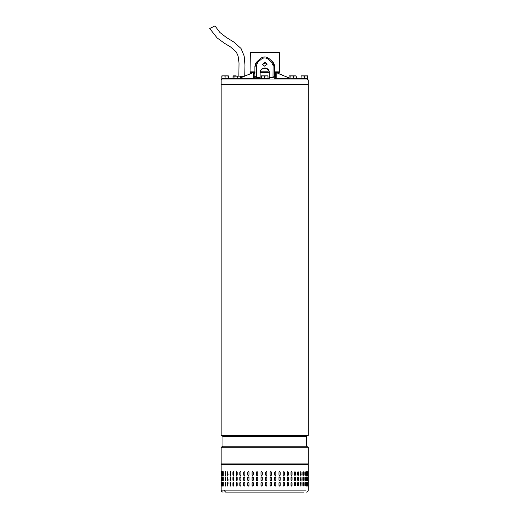 <?xml version="1.0" encoding="UTF-8"?>
<svg xmlns="http://www.w3.org/2000/svg" width="518" height="518" viewBox="0 0 518 518"><rect width="100%" height="100%" fill="white"/><g stroke="black" fill="none" stroke-linecap="round" stroke-linejoin="round"><path stroke-width="0.78" d="M209.771 28.49L214.989 25.9L219.878 32.446L226.366 37.49L233.916 42.107L241.045 48.491L244.159 55.996L244.962 65.041L244.742 76.081M308.294 84.712L221.154 84.712L221.154 435.373L308.294 435.373L308.294 84.712M222.96 436.409L222.96 446.238L306.494 446.238L306.494 436.409L222.96 436.409L221.154 435.373M222.164 447.28L221.154 447.28L221.154 463.927L308.294 463.927L308.294 447.28L222.164 447.28M223.122 492.1C221.924 491.983 221.27 491.329 221.154 490.132L223.776 490.132L225.621 492.1L303.833 492.1M278.982 482.795L279.597 482.141L280.212 482.795L280.212 485.418L279.597 486.072L278.982 485.418L278.982 482.795M284.382 482.795L284.382 485.418L283.799 486.072L283.204 485.418L283.204 482.795L283.799 482.141L284.298 482.795A0.654 0.589 90 0 0 283.754 482.141M288.338 482.795L288.338 485.418L287.788 486.072L287.231 485.418L287.231 482.795L287.788 482.141L288.241 482.795A0.654 0.557 90 0 0 287.736 482.141M292.042 482.795L292.042 485.418L291.524 486.072L291.006 485.418L291.006 482.795L291.524 482.141L291.919 482.795A0.654 0.518 90 0 0 291.466 482.148M295.435 482.795L295.435 485.418L294.969 486.072L294.496 485.418L294.496 482.795L294.969 482.141L295.305 482.795A0.654 0.473 90 0 0 294.904 482.148M298.498 482.795L298.498 485.418L298.083 486.072L297.656 485.418L297.656 482.795L298.083 482.141L298.355 482.795A0.654 0.421 90 0 0 298.005 482.154M301.191 482.795L300.829 486.072L300.459 482.795L300.829 482.141L301.036 482.795A0.654 0.369 90 0 0 300.751 482.161M303.095 486.046L303.315 482.795L303.483 485.418C303.283 486.26 303.075 486.26 302.868 485.418L302.868 482.795C303.075 481.954 303.283 481.954 303.483 482.795C303.283 481.954 303.075 481.954 302.868 482.795M303.315 485.418L303.483 485.418C303.283 486.26 303.075 486.26 302.868 485.418M305.018 486.026L305.173 482.795L305.355 485.418C305.193 486.26 305.031 486.26 304.862 485.418L304.862 482.795C305.031 481.954 305.193 481.954 305.355 482.795C305.193 481.954 305.031 481.954 304.862 482.795M305.173 485.418L305.355 485.418C305.193 486.26 305.031 486.26 304.862 485.418M306.501 485.975L306.591 482.795L306.773 485.418C306.662 486.26 306.539 486.26 306.41 485.418L306.41 482.795C306.539 481.954 306.656 481.954 306.773 482.795C306.656 481.954 306.539 481.954 306.41 482.795M306.591 485.418L306.773 485.418C306.662 486.26 306.539 486.26 306.41 485.418M307.53 485.78L307.55 482.795L307.737 485.418C307.666 486.26 307.588 486.26 307.511 485.418L307.511 482.795C307.588 481.954 307.666 481.954 307.737 482.795C307.666 481.954 307.588 481.954 307.511 482.795M307.55 485.418L307.737 485.418C307.666 486.26 307.588 486.26 307.511 485.418M308.229 482.795L308.229 485.418C308.204 486.26 308.171 486.26 308.132 485.418L308.132 482.795C308.171 481.954 308.204 481.954 308.229 482.795C308.204 481.954 308.171 481.954 308.132 482.795L308.229 482.795M308.229 485.418C308.204 486.26 308.171 486.26 308.132 485.418L308.229 485.418M225.842 482.795L225.842 485.418C225.647 486.26 225.459 486.26 225.272 485.418L225.272 482.795C225.453 481.954 225.647 481.954 225.842 482.795C225.647 481.954 225.453 481.954 225.272 482.795L225.641 486.039M225.842 485.418C225.647 486.26 225.459 486.26 225.272 485.418L225.44 485.418M228.114 482.795L227.758 486.072L227.415 482.795L227.758 482.141L228.114 482.795M230.782 482.795L230.782 485.418L230.374 486.072L229.973 482.795L230.374 482.141L230.782 482.795M233.819 482.795L233.819 485.418L233.365 486.072L232.912 485.418L232.912 482.795L233.365 482.141L233.819 482.795M237.199 482.795L237.199 485.418L236.694 486.072L236.195 485.418L236.195 482.795L236.694 482.141L237.199 482.795M240.883 482.795L240.883 485.418L240.339 486.072L239.795 485.418L239.795 482.795L240.339 482.141L240.883 482.795M244.826 482.795L244.826 485.418L244.243 486.072L243.667 485.418L243.667 482.795L244.243 482.141L244.826 482.795M248.983 482.795L248.983 485.418L248.375 486.072L247.772 485.418L247.772 482.795L248.375 482.141L248.983 482.795M253.315 482.795L253.315 485.418L252.687 486.072L252.059 485.418L252.059 482.795L252.687 482.141L253.315 482.795M257.776 482.795L257.776 485.418L257.129 486.072L256.488 485.418L256.488 482.795L257.129 482.141L257.776 482.795M262.309 482.795L262.309 485.418L261.655 486.072L261.001 485.418L261.001 482.795L261.655 482.141L262.309 482.795M266.213 486.072A0.654 0.654 90 0 0 266.861 485.418L266.861 482.795L266.874 485.418L266.213 486.072L265.559 485.418L265.559 482.795L266.213 482.141L266.874 482.795A0.654 0.654 90 0 0 266.213 482.141M271.406 482.795L271.406 485.418L270.759 486.072L270.111 485.418L270.111 482.795L270.759 482.141L271.38 482.795A0.654 0.647 90 0 0 270.746 482.141M275.874 482.795L275.874 485.418L275.239 486.072L274.598 485.418L274.598 482.795L275.239 482.141L275.822 482.795A0.654 0.635 90 0 0 275.213 482.141M278.982 480.173L278.982 477.557L279.597 476.897L280.212 477.557L280.212 480.173L279.597 480.834L278.982 480.173M283.204 480.173L283.204 477.557L283.799 476.897L284.382 477.557L284.382 480.173L283.799 480.834L283.204 480.173M287.231 480.173L287.231 477.557L287.788 476.897L288.338 477.557L288.338 480.173L287.788 480.834L287.231 480.173M291.006 480.173L291.006 477.557L291.524 476.897L292.042 477.557L292.042 480.173L291.524 480.834L291.006 480.173M294.496 480.173L294.496 477.557L294.969 476.897L295.435 477.557L295.435 480.173L294.969 480.834L294.496 480.173M297.656 480.173L297.656 477.557L298.083 476.897L298.498 477.557L298.498 480.173L298.083 480.834L297.656 480.173M300.459 480.173L300.829 476.897L301.191 480.173L300.829 480.834L300.459 480.173M302.868 480.173L302.868 477.557C303.075 476.709 303.283 476.709 303.483 477.557L303.483 480.173C303.283 481.021 303.075 481.021 302.868 480.173C303.075 481.021 303.283 481.021 303.483 480.173L303.095 476.929M302.868 477.557C303.075 476.709 303.283 476.709 303.483 477.557L303.315 477.557M304.862 480.173L304.862 477.557C305.031 476.709 305.193 476.709 305.355 477.557L305.355 480.173C305.193 481.021 305.031 481.021 304.862 480.173C305.031 481.021 305.193 481.021 305.355 480.173L305.018 476.948M304.862 477.557C305.031 476.709 305.193 476.709 305.355 477.557L305.173 477.557M306.41 480.173L306.41 477.557C306.539 476.709 306.656 476.709 306.773 477.557L306.773 480.173C306.662 481.021 306.539 481.021 306.41 480.173C306.539 481.021 306.662 481.021 306.773 480.173L306.501 476.994M306.41 477.557C306.539 476.709 306.656 476.709 306.773 477.557L306.591 477.557M307.511 480.173L307.511 477.557C307.588 476.709 307.666 476.709 307.737 477.557L307.737 480.173C307.666 481.021 307.588 481.021 307.511 480.173C307.588 481.021 307.666 481.021 307.737 480.173L307.53 477.195M307.511 477.557C307.588 476.709 307.666 476.709 307.737 477.557L307.55 477.557M308.132 480.173L308.132 477.557C308.171 476.709 308.204 476.709 308.229 477.557L308.229 480.173C308.204 481.021 308.171 481.021 308.132 480.173L308.229 480.173C308.204 481.021 308.171 481.021 308.132 480.173M308.132 477.557C308.171 476.709 308.204 476.709 308.229 477.557L308.132 477.557M225.641 476.929L225.44 480.173L225.272 477.557C225.453 476.709 225.647 476.709 225.842 477.557L225.842 480.173C225.647 481.021 225.459 481.021 225.272 480.173C225.459 481.021 225.647 481.021 225.842 480.173M225.44 477.557L225.272 477.557C225.453 476.709 225.647 476.709 225.842 477.557M227.415 480.173L227.758 476.897L228.114 480.173L227.758 480.834L227.583 480.173A0.654 0.35 -90 0 0 227.842 480.814M229.973 480.173L230.374 476.897L230.782 480.173L230.374 480.834L230.128 480.173A0.654 0.401 -90 0 0 230.452 480.821M232.912 480.173L232.912 477.557L233.365 476.897L233.819 477.557L233.819 480.173L233.365 480.834L233.048 480.173A0.654 0.453 -90 0 0 233.437 480.821M236.195 480.173L236.195 477.557L236.694 476.897L237.199 477.557L237.199 480.173L236.694 480.834L236.325 480.173A0.654 0.499 -90 0 0 236.758 480.827M239.795 480.173L239.795 477.557L240.339 476.897L240.883 477.557L240.883 480.173L240.339 480.834L239.905 480.173A0.654 0.544 -90 0 0 240.391 480.827M243.667 480.173L243.667 477.557L244.243 476.897L244.826 477.557L244.826 480.173L244.243 480.834L243.758 480.173A0.654 0.576 -90 0 0 244.289 480.827M247.772 480.173L247.772 477.557L248.375 476.897L248.983 477.557L248.983 480.173L248.375 480.834L247.844 480.173A0.654 0.609 -90 0 0 248.413 480.827M252.059 480.173L252.059 477.557L252.687 476.897L253.315 477.557L253.315 480.173L252.687 480.834L252.111 480.173A0.654 0.628 -90 0 0 252.713 480.834M256.488 480.173L256.488 477.557L257.129 476.897L257.776 477.557L257.776 480.173L257.129 480.834L256.52 480.173A0.654 0.647 -90 0 0 257.148 480.834M261.661 476.903A0.654 0.654 -90 0 0 261.014 477.557L261.014 480.173L261.001 477.557L261.655 476.897L262.309 477.557L262.309 480.173L261.655 480.834L261.001 480.173A0.654 0.654 -90 0 0 261.661 480.834M265.559 480.173L265.559 477.557L266.213 476.897L266.874 477.557L266.874 480.173L266.213 480.834L265.559 480.173M270.111 480.173L270.111 477.557L270.759 476.897L271.406 477.557L271.406 480.173L270.759 480.834L270.111 480.173M274.598 480.173L274.598 477.557L275.239 476.897L275.874 477.557L275.874 480.173L275.239 480.834L274.598 480.173M278.982 474.935L278.982 472.312L279.597 471.658L280.212 472.312L280.212 474.935L279.597 475.589L278.982 474.935M283.204 474.935L283.204 472.312L283.799 471.658L284.382 472.312L284.382 474.935L283.799 475.589L283.204 474.935M287.231 474.935L287.231 472.312L287.788 471.658L288.338 472.312L288.338 474.935L287.788 475.589L287.231 474.935M291.006 474.935L291.006 472.312L291.524 471.658L292.042 472.312L292.042 474.935L291.524 475.589L291.006 474.935M294.496 474.935L294.496 472.312L294.969 471.658L295.435 472.312L295.435 474.935L294.969 475.589L294.496 474.935M297.656 474.935L297.656 472.312L298.083 471.658L298.498 472.312L298.498 474.935L298.083 475.589L297.656 474.935M300.459 474.935L300.829 471.658L301.191 474.935L300.829 475.589L300.459 474.935M302.868 474.935L302.868 472.312C303.075 471.471 303.283 471.471 303.483 472.312L303.483 474.935C303.283 475.777 303.075 475.777 302.868 474.935C303.075 475.777 303.283 475.777 303.483 474.935L303.095 471.684M302.868 472.312C303.075 471.471 303.283 471.471 303.483 472.312L303.315 472.312M304.862 474.935L304.862 472.312C305.031 471.471 305.193 471.471 305.355 472.312L305.355 474.935C305.193 475.777 305.031 475.777 304.862 474.935C305.031 475.777 305.193 475.777 305.355 474.935L305.018 471.704M304.862 472.312C305.031 471.471 305.193 471.471 305.355 472.312L305.173 472.312M306.41 474.935L306.41 472.312C306.539 471.471 306.656 471.471 306.773 472.312L306.773 474.935C306.662 475.777 306.539 475.777 306.41 474.935C306.539 475.777 306.662 475.777 306.773 474.935L306.501 471.756M306.41 472.312C306.539 471.471 306.656 471.471 306.773 472.312L306.591 472.312M307.511 474.935L307.511 472.312C307.588 471.471 307.666 471.471 307.737 472.312L307.737 474.935C307.666 475.777 307.588 475.777 307.511 474.935C307.588 475.777 307.666 475.777 307.737 474.935L307.53 471.95M307.511 472.312C307.588 471.471 307.666 471.471 307.737 472.312L307.55 472.312M308.132 474.935L308.132 472.312C308.171 471.471 308.204 471.471 308.229 472.312L308.229 474.935C308.204 475.777 308.171 475.777 308.132 474.935L308.229 474.935C308.204 475.777 308.171 475.777 308.132 474.935M308.132 472.312C308.171 471.471 308.204 471.471 308.229 472.312L308.132 472.312M225.641 471.691L225.44 474.935L225.272 472.312C225.453 471.471 225.647 471.471 225.842 472.312L225.842 474.935C225.647 475.777 225.459 475.777 225.272 474.935C225.459 475.777 225.647 475.777 225.842 474.935M225.44 472.312L225.272 472.312C225.453 471.471 225.647 471.471 225.842 472.312M227.415 474.935L227.758 471.658L228.114 474.935L227.758 475.589L227.583 474.935A0.654 0.35 -90 0 0 227.842 475.569M229.973 474.935L230.374 471.658L230.782 472.312L230.782 474.935L230.374 475.589L230.128 474.935A0.654 0.401 -90 0 0 230.452 475.576M232.912 474.935L232.912 472.312L233.365 471.658L233.819 472.312L233.819 474.935L233.365 475.589L233.048 474.935A0.654 0.453 -90 0 0 233.437 475.582M236.195 474.935L236.195 472.312L236.694 471.658L237.199 472.312L237.199 474.935L236.694 475.589L236.325 474.935A0.654 0.499 -90 0 0 236.758 475.582M239.795 474.935L239.795 472.312L240.339 471.658L240.883 472.312L240.883 474.935L240.339 475.589L239.905 474.935A0.654 0.544 -90 0 0 240.391 475.589M243.667 474.935L243.667 472.312L244.243 471.658L244.826 472.312L244.826 474.935L244.243 475.589L243.758 474.935A0.654 0.576 -90 0 0 244.289 475.589M247.772 474.935L247.772 472.312L248.375 471.658L248.983 472.312L248.983 474.935L248.375 475.589L247.844 474.935A0.654 0.609 -90 0 0 248.413 475.589M252.059 474.935L252.059 472.312L252.687 471.658L253.315 472.312L253.315 474.935L252.687 475.589L252.111 474.935A0.654 0.628 -90 0 0 252.713 475.589M256.488 474.935L256.488 472.312L257.129 471.658L257.776 472.312L257.776 474.935L257.129 475.589L256.52 474.935A0.654 0.647 -90 0 0 257.148 475.589M261.661 471.658A0.654 0.654 -90 0 0 261.014 472.312L261.014 474.935L261.001 472.312L261.655 471.658L262.309 472.312L262.309 474.935L261.655 475.589L261.001 474.935A0.654 0.654 -90 0 0 261.661 475.589M265.559 474.935L265.559 472.312L266.213 471.658L266.874 472.312L266.874 474.935L266.213 475.589L265.559 474.935M270.111 474.935L270.111 472.312L270.759 471.658L271.406 472.312L271.406 474.935L270.759 475.589L270.111 474.935M274.598 474.935L274.598 472.312L275.239 471.658L275.874 472.312L275.874 474.935L275.239 475.589L274.598 474.935M223.776 471.658L223.776 475.589L223.776 471.658M223.776 476.897L223.776 480.834L223.776 476.897M223.776 482.141L223.776 486.072L223.776 482.141M222.539 471.788L222.475 474.935L222.287 472.312C222.39 471.471 222.494 471.471 222.604 472.312L222.604 474.935C222.494 475.777 222.39 475.777 222.287 474.935C222.39 475.777 222.494 475.777 222.604 474.935M222.475 472.312L222.287 472.312C222.39 471.471 222.494 471.471 222.604 472.312M221.49 474.935L221.49 472.312C221.542 471.471 221.607 471.471 221.672 472.312L221.672 474.935C221.607 475.777 221.542 475.777 221.49 474.935C221.542 475.777 221.607 475.777 221.672 474.935L221.49 474.935M221.49 472.312C221.542 471.471 221.607 471.471 221.672 472.312L221.49 472.312M221.167 474.935L221.167 472.312C221.173 471.471 221.186 471.471 221.212 472.312L221.212 474.935C221.186 475.777 221.173 475.777 221.167 474.935C221.173 475.777 221.186 475.777 221.212 474.935L221.167 474.935M221.167 472.312C221.173 471.471 221.186 471.471 221.212 472.312L221.167 472.312M222.539 477.033L222.475 480.173L222.287 477.557C222.39 476.709 222.494 476.709 222.604 477.557L222.604 480.173C222.494 481.021 222.39 481.021 222.287 480.173C222.39 481.021 222.494 481.021 222.604 480.173M222.475 477.557L222.287 477.557C222.39 476.709 222.494 476.709 222.604 477.557M221.49 480.173L221.49 477.557C221.542 476.709 221.607 476.709 221.672 477.557L221.672 480.173C221.607 481.021 221.542 481.021 221.49 480.173C221.542 481.021 221.607 481.021 221.672 480.173L221.49 480.173M221.49 477.557C221.542 476.709 221.607 476.709 221.672 477.557L221.49 477.557M221.167 480.173L221.167 477.557C221.173 476.709 221.186 476.709 221.212 477.557L221.212 480.173C221.186 481.021 221.173 481.021 221.167 480.173C221.173 481.021 221.186 481.021 221.212 480.173L221.167 480.173M221.167 477.557C221.173 476.709 221.186 476.709 221.212 477.557L221.167 477.557M222.604 482.795L222.604 485.418C222.494 486.26 222.39 486.26 222.287 485.418L222.287 482.795C222.39 481.954 222.494 481.954 222.604 482.795C222.494 481.954 222.39 481.954 222.287 482.795L222.539 485.942M222.604 485.418C222.494 486.26 222.39 486.26 222.287 485.418L222.475 485.418M221.672 482.795L221.672 485.418C221.607 486.26 221.542 486.26 221.49 485.418L221.49 482.795C221.542 481.954 221.607 481.954 221.672 482.795L221.49 482.795C221.542 481.954 221.607 481.954 221.672 482.795M221.672 485.418C221.607 486.26 221.542 486.26 221.49 485.418L221.672 485.418M221.212 482.795L221.212 485.418C221.186 486.26 221.173 486.26 221.167 485.418L221.167 482.795C221.173 481.954 221.186 481.954 221.212 482.795L221.167 482.795C221.173 481.954 221.186 481.954 221.212 482.795M221.212 485.418C221.186 486.26 221.173 486.26 221.167 485.418L221.212 485.418M275.213 475.589A0.654 0.635 90 0 0 275.822 474.935L275.822 472.312A0.654 0.635 90 0 0 275.213 471.658M270.746 475.589A0.654 0.647 90 0 0 271.38 474.935L271.38 472.312A0.654 0.647 90 0 0 270.746 471.658M266.213 475.589A0.654 0.654 90 0 0 266.861 474.935L266.861 472.312A0.654 0.654 90 0 0 266.213 471.658M257.148 471.658A0.654 0.647 -90 0 0 256.52 472.312L256.52 474.935M252.713 471.658A0.654 0.628 -90 0 0 252.111 472.312L252.111 474.935M248.413 471.658A0.654 0.609 -90 0 0 247.844 472.312L247.844 474.935M244.289 471.658A0.654 0.576 -90 0 0 243.758 472.312L243.758 474.935M240.391 471.665A0.654 0.544 -90 0 0 239.905 472.312L239.905 474.935M236.758 471.665A0.654 0.499 -90 0 0 236.325 472.312L236.325 474.935M233.437 471.665A0.654 0.453 -90 0 0 233.048 472.312L233.048 474.935M230.452 471.671A0.654 0.401 -90 0 0 230.128 472.312L230.128 474.935M227.842 471.678A0.654 0.35 -90 0 0 227.583 472.312L227.583 474.935M225.44 474.935L225.641 475.556M222.475 474.935L222.539 475.459M307.53 475.297L307.55 474.935M306.501 475.492L306.591 474.935M305.018 475.543L305.173 474.935M303.095 475.563L303.315 474.935M300.744 475.576A0.654 0.369 90 0 0 301.036 474.935L301.036 472.312A0.654 0.369 90 0 0 300.751 471.678M298.005 475.576A0.654 0.421 90 0 0 298.355 474.935L298.355 472.312A0.654 0.421 90 0 0 298.005 471.671M294.904 475.582A0.654 0.473 90 0 0 295.305 474.935L295.305 472.312A0.654 0.473 90 0 0 294.904 471.665M291.466 475.582A0.654 0.518 90 0 0 291.919 474.935L291.919 472.312A0.654 0.518 90 0 0 291.466 471.665M287.736 475.589A0.654 0.557 90 0 0 288.241 474.935L288.241 472.312A0.654 0.557 90 0 0 287.736 471.658M283.754 475.589A0.654 0.589 90 0 0 284.298 474.935L284.298 472.312A0.654 0.589 90 0 0 283.754 471.658M279.565 475.589A0.654 0.615 90 0 0 280.147 474.935L280.147 472.312A0.654 0.615 90 0 0 279.565 471.658M275.213 480.834A0.654 0.635 90 0 0 275.822 480.173L275.822 477.557A0.654 0.635 90 0 0 275.213 476.903M270.746 480.834A0.654 0.647 90 0 0 271.38 480.173L271.38 477.557A0.654 0.647 90 0 0 270.746 476.903M266.213 480.834A0.654 0.654 90 0 0 266.861 480.173L266.861 477.557A0.654 0.654 90 0 0 266.213 476.897M257.148 476.903A0.654 0.647 -90 0 0 256.52 477.557L256.52 480.173M252.713 476.903A0.654 0.628 -90 0 0 252.111 477.557L252.111 480.173M248.413 476.903A0.654 0.609 -90 0 0 247.844 477.557L247.844 480.173M244.289 476.903A0.654 0.576 -90 0 0 243.758 477.557L243.758 480.173M240.391 476.903A0.654 0.544 -90 0 0 239.905 477.557L239.905 480.173M236.758 476.903A0.654 0.499 -90 0 0 236.325 477.557L236.325 480.173M233.437 476.91A0.654 0.453 -90 0 0 233.048 477.557L233.048 480.173M230.452 476.91A0.654 0.401 -90 0 0 230.128 477.557L230.128 480.173M227.842 476.916A0.654 0.35 -90 0 0 227.583 477.557L227.583 480.173M225.44 480.173L225.641 480.801M222.475 480.173L222.539 480.704M307.53 480.536L307.55 480.173M306.501 480.736L306.591 480.173M305.018 480.782L305.173 480.173M303.095 480.808L303.315 480.173M300.744 480.814A0.654 0.369 90 0 0 301.036 480.173L301.036 477.557A0.654 0.369 90 0 0 300.751 476.916M298.005 480.821A0.654 0.421 90 0 0 298.355 480.173L298.355 477.557A0.654 0.421 90 0 0 298.005 476.91M294.904 480.827A0.654 0.473 90 0 0 295.305 480.173L295.305 477.557A0.654 0.473 90 0 0 294.904 476.91M291.466 480.827A0.654 0.518 90 0 0 291.919 480.173L291.919 477.557A0.654 0.518 90 0 0 291.466 476.903M287.736 480.827A0.654 0.557 90 0 0 288.241 480.173L288.241 477.557A0.654 0.557 90 0 0 287.736 476.903M283.754 480.827A0.654 0.589 90 0 0 284.298 480.173L284.298 477.557A0.654 0.589 90 0 0 283.754 476.903M279.565 480.827A0.654 0.615 90 0 0 280.147 480.173L280.147 477.557A0.654 0.615 90 0 0 279.565 476.903M275.213 486.072A0.654 0.635 90 0 0 275.822 485.418L275.822 482.795M270.746 486.072A0.654 0.647 90 0 0 271.38 485.418L271.38 482.795M261.661 482.141A0.654 0.654 -90 0 0 261.014 482.795L261.014 485.418A0.654 0.654 -90 0 0 261.661 486.072M257.148 482.141A0.654 0.647 -90 0 0 256.52 482.795L256.52 485.418A0.654 0.647 -90 0 0 257.148 486.072M252.713 482.141A0.654 0.628 -90 0 0 252.111 482.795L252.111 485.418A0.654 0.628 -90 0 0 252.713 486.072M248.413 482.141A0.654 0.609 -90 0 0 247.844 482.795L247.844 485.418A0.654 0.609 -90 0 0 248.413 486.072M244.289 482.141A0.654 0.576 -90 0 0 243.758 482.795L243.758 485.418A0.654 0.576 -90 0 0 244.289 486.072M240.391 482.148A0.654 0.544 -90 0 0 239.905 482.795L239.905 485.418A0.654 0.544 -90 0 0 240.391 486.072M236.758 482.148A0.654 0.499 -90 0 0 236.325 482.795L236.325 485.418A0.654 0.499 -90 0 0 236.758 486.065M233.437 482.148A0.654 0.453 -90 0 0 233.048 482.795L233.048 485.418A0.654 0.453 -90 0 0 233.437 486.065M230.452 482.154A0.654 0.401 -90 0 0 230.128 482.795L230.128 485.418A0.654 0.401 -90 0 0 230.452 486.059M227.842 482.161A0.654 0.35 -90 0 0 227.583 482.795L227.583 485.418A0.654 0.35 -90 0 0 227.842 486.052M225.641 482.174L225.44 482.795M222.539 482.271L222.475 482.795M307.55 482.795L307.53 482.433M306.591 482.795L306.501 482.239M305.173 482.795L305.018 482.187M303.315 482.795L303.095 482.167M300.744 486.059A0.654 0.369 90 0 0 301.036 485.418L301.036 482.795M298.005 486.059A0.654 0.421 90 0 0 298.355 485.418L298.355 482.795M294.904 486.065A0.654 0.473 90 0 0 295.305 485.418L295.305 482.795M291.466 486.065A0.654 0.518 90 0 0 291.919 485.418L291.919 482.795M287.736 486.072A0.654 0.557 90 0 0 288.241 485.418L288.241 482.795M283.754 486.072A0.654 0.589 90 0 0 284.298 485.418L284.298 482.795M279.565 486.072A0.654 0.615 90 0 0 280.147 485.418L280.147 482.795A0.654 0.615 90 0 0 279.565 482.141M223.867 471.717L223.867 475.53M223.867 476.955L223.867 480.775M223.867 482.2L223.867 486.013M223.776 490.132L305.678 490.132L223.776 490.132M226.101 78.354L221.814 78.555L221.814 75.868L223.452 75.868L221.814 76.159M228.36 76.159L226.722 75.868L228.36 75.868L228.36 78.289L221.814 78.289M225.084 78.289L225.084 76.159L223.452 75.868L226.722 75.868L225.084 76.159M256.19 77.765L256.462 77.111L260.14 77.111L260.14 72.073C260.567 69.211 262.406 67.871 265.656 68.046C267.929 68.661 269.146 70.001 269.315 72.073L269.315 78.555L260.14 78.555L261.448 78.555L261.448 75.868L263.086 75.868L261.448 76.159M268 76.159L266.362 75.868L268 75.868L268 78.289L261.448 78.289M264.724 78.289L264.724 76.159L263.086 75.868L266.362 75.868L264.724 76.159M276.34 71.873L279.403 71.873L279.403 52.674L251.165 52.674M254.862 71.873L250.052 71.873L250.375 52.344L279.072 52.344L279.403 52.674M254.804 72.034L253.257 72.034L253.257 78.555L232.258 78.354M264.724 78.555L222.598 78.555L264.724 78.555M221.154 79.992L221.154 84.447L308.294 84.447L308.294 79.992L221.154 79.992L222.598 78.555M301.087 78.354L300.317 78.354M300.317 78.555L301.087 78.555L301.087 75.868L302.726 75.868L301.087 76.159M297.241 78.354L300.291 78.555L297.241 78.354M297.196 78.354L289.478 78.289M269.315 77.765L274.734 77.765L274.734 78.555L289.478 78.555M253.257 78.393L248.349 78.555M244.315 76.263L240.352 76.263M289.102 77.972L278.095 73.446L289.102 77.901M278.095 73.446L277.447 73.032M253.257 72.034L253.257 72.656A2.622 2.622 0 0 0 252.02 73.019L240.352 77.972M251.353 73.446L240.352 77.901M276.262 72.811L276.793 72.811L276.1 72.656M269.315 72.656L260.14 72.656M253.354 72.656L252.661 72.811L253.237 72.792M237.678 76.159L237.678 78.289L240.352 78.289L240.352 76.159L233.534 75.868L233.042 76.159L233.042 78.289L234.019 78.289L234.019 76.159L233.042 76.159M276.56 71.873L276.56 72.656L276.191 72.656L276.191 71.873L276.191 78.393M276.56 72.656L279.306 72.656L279.306 71.873M274.734 77.765L276.191 77.765M267.01 64.485L265.19 62.717L262.432 64.672M265.19 62.328L267.016 64.31L264.258 66.213L262.432 64.31L265.19 62.328M260.14 72.468C260.567 69.606 262.406 68.266 265.656 68.441C267.929 69.056 269.146 70.396 269.315 72.468M250.149 71.873L250.149 72.656L252.888 72.656L252.888 71.873M253.257 72.773L252.888 72.656M264.724 71.212L266.42 71.212M268.227 71.212L260.373 71.212M276.198 71.873L274.592 71.873M254.895 72.656L254.28 72.656L254.895 72.656M253.257 77.648L253.742 77.648L253.852 72.818L254.921 72.034M276.191 72.773L276.191 72.656A2.622 2.622 0 0 1 277.428 73.019L282.362 75.116M274.501 72.034L275.595 72.818L275.705 77.648L276.191 77.648M253.257 77.765L260.14 77.765L256.397 77.441M249.967 78.555L260.14 78.555L260.14 77.111M253.852 77.635L254.014 73.556L255.089 72.773M273.09 65.501L272.992 77.111L274.553 76.457L275.861 77.765L274.553 76.457L274.553 66.485C274.527 64.582 273.815 62.969 272.429 61.655L274.553 66.485L273.09 65.501L271.542 62.121L268.052 59.117C265.838 57.524 263.617 57.524 261.396 59.117L257.912 62.121L256.358 65.501L256.462 77.111L254.895 76.418L253.587 77.765L254.895 76.457L254.895 66.485L257.025 61.655L255.445 63.863M255.147 71.989L254.655 72.267L254.895 71.588L253.852 72.818M255.225 64.439L254.895 66.485L256.358 65.501M275.595 72.818L274.553 71.588L274.799 72.274L274.287 71.996M254.895 76.457L254.785 76.988M261.448 78.555L260.14 78.509M256.578 77.765L256.617 77.111M254.895 73.161L254.014 73.556M261.396 59.117L260.301 58.651L257.025 61.655L260.301 58.651C263.248 56.378 266.2 56.378 269.153 58.651L272.429 61.655L271.542 62.121M262.658 57.265L264.439 56.941M267.068 57.368L269.088 58.599M274.553 76.457L274.663 76.988L274.553 76.457M269.315 78.555L269.315 77.719M269.315 77.111L272.992 77.111L273.258 77.765M257.912 62.121L257.025 61.655M269.153 58.651L268.052 59.117M237.678 78.289L234.019 78.289M234.019 76.159L240.352 76.159M235.852 75.868L233.495 75.868M296.147 75.932L296.406 78.289L289.102 78.289L289.102 76.159L289.588 75.868L289.102 76.159M290.08 78.289L290.08 76.159L289.478 75.868L291.906 75.868L290.08 76.159M293.732 78.289L293.732 76.159L291.906 75.868L295.072 75.868L293.732 76.159M296.406 76.159L295.072 75.868L295.92 75.868M307.64 76.159L306.002 75.868L307.64 75.868L307.64 78.555L301.087 78.555M307.64 78.289L301.087 78.289M304.364 78.289L304.364 76.159L302.726 75.868L306.002 75.868L304.364 76.159M306.332 492.1C307.524 491.983 308.178 491.329 308.294 490.132L308.294 464.581L221.154 464.581L221.814 463.927M239.97 78.477L250.401 78.477M260.14 78.477L261.448 78.477L260.14 78.477M268 78.477L269.315 78.477L268 78.477M279.047 78.477L289.478 78.477M269.315 72.811L260.14 72.811L269.315 72.811M254.895 72.811L253.891 72.811L254.895 72.811M254.895 72.526L254.461 72.526M276.191 72.034L274.644 72.034M254.895 72.773L254.027 72.773M254.714 77.765L254.714 78.555M209.706 28.522L217.126 37.931L224.365 43.201L230.516 46.931L236.26 51.942L238.086 55.976L239.031 63.015L238.843 75.868M222.96 446.238L221.154 447.28M306.494 436.409L308.294 435.373M306.494 446.238L308.294 447.28M308.294 464.581L307.64 463.927M221.154 490.132L221.154 464.581M308.294 79.992L306.85 78.555M247.092 75.116L251.1 73.465M278.406 73.485L277.434 73.019M252.111 72.656L252.111 72.967A2.622 2.622 0 0 0 252.02 73.019L251.042 73.485"/></g></svg>
